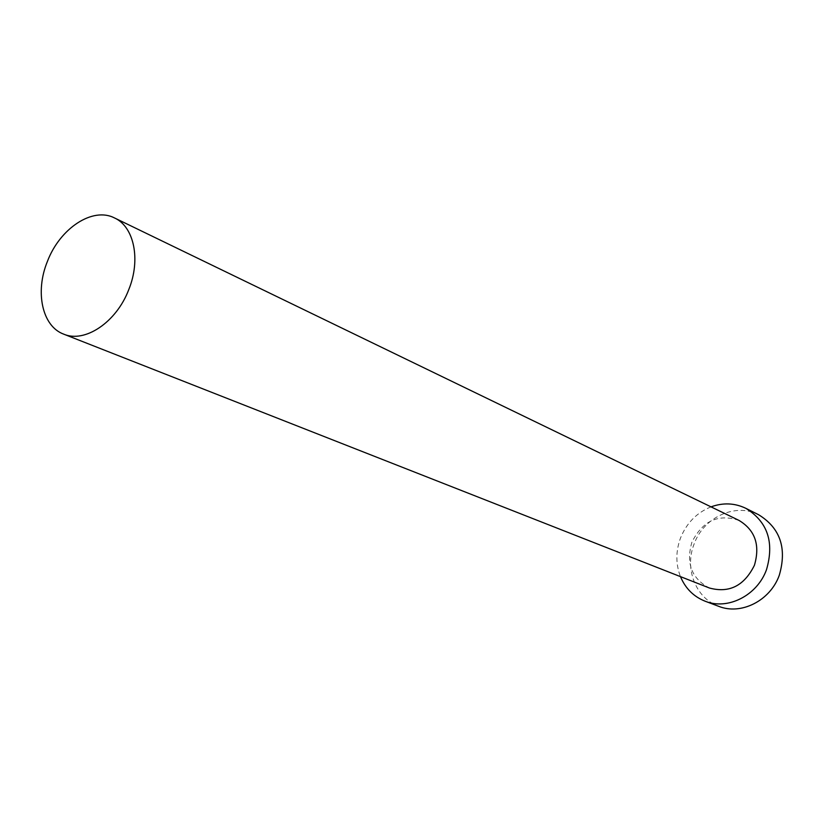 <?xml version="1.0" encoding="UTF-8"?>
<svg xmlns="http://www.w3.org/2000/svg" width="824" height="824" viewBox="0 0 824 824"><rect width="100%" height="100%" fill="white"/><g stroke="black" fill="none" stroke-linecap="round" stroke-linejoin="round"><path stroke-width="0.62" stroke-dasharray="4.12 3.09" d="M739.015 520.418C718.332 513.527 702.625 520.799 691.903 542.213C685.805 563.379 691.645 578.644 709.413 588.006M711.03 506.863C696.754 512.652 686.577 523.044 680.511 538.021C675.68 551.235 675.659 564.11 680.47 576.635M758.708 514.784C735.513 502.455 703.644 517.256 694.138 543.943C684.26 568.416 695.58 598.131 718.631 606.299"/><path stroke-width="1.24" d="M128.771 289.595C141.007 259.642 134.075 226.682 114.515 217.948C92.669 206.577 59.853 228.413 47.401 261.445C34.866 291.881 42.117 326.263 63.644 334.122C84.81 343.381 116.462 322.246 128.771 289.595M63.644 334.122L709.413 588.006C729.271 593.383 744.278 585.792 754.434 565.243C760.294 545.097 755.155 530.151 739.015 520.418L114.515 217.948M680.47 576.635C685.434 588.439 693.654 596.638 705.128 601.211C727.674 610.399 757.225 595.556 766.495 569.683C774.488 542.244 767.597 521.788 745.823 508.315C734.668 502.98 723.07 502.496 711.03 506.863M705.128 601.211L718.631 606.299C740.951 615.384 770.141 600.809 779.267 575.327C787.126 548.29 780.276 528.112 758.708 514.784L745.823 508.315"/></g></svg>
